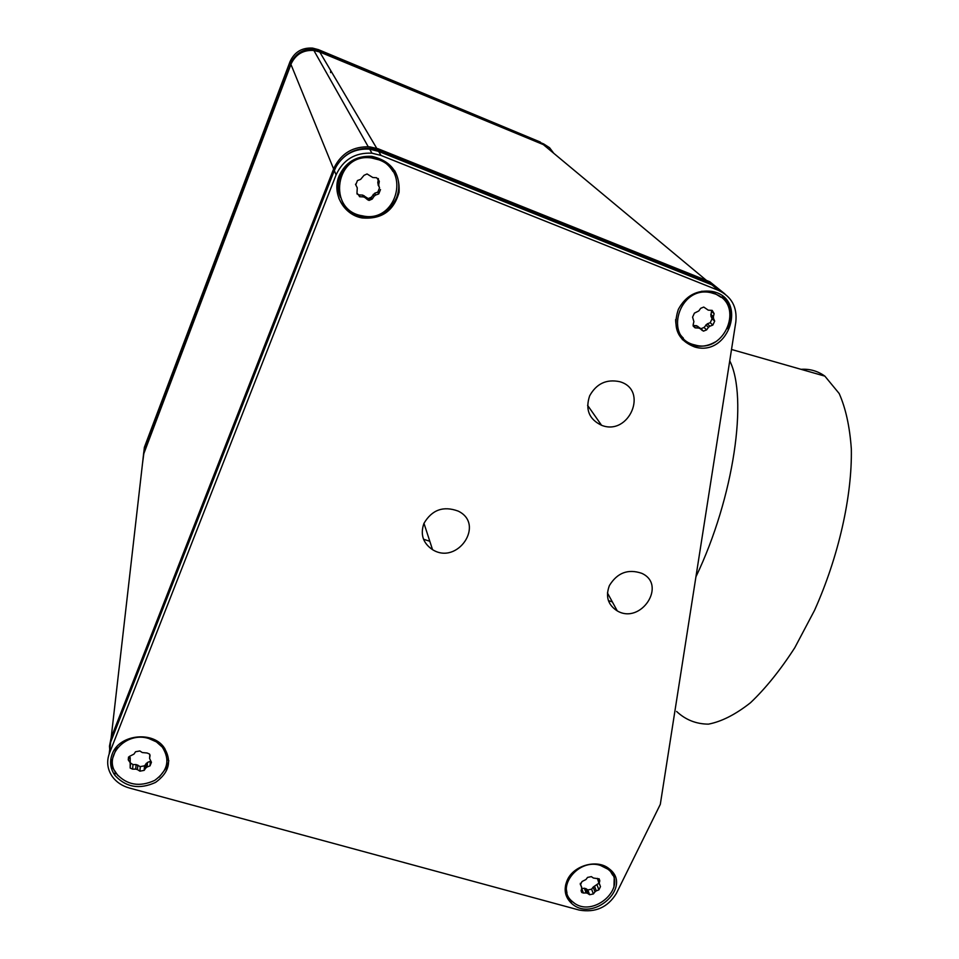 <?xml version="1.0" encoding="UTF-8"?>
<svg xmlns="http://www.w3.org/2000/svg" width="959" height="959" viewBox="0 0 959 959"><rect width="100%" height="100%" fill="white"/><g stroke="black" fill="none" stroke-linecap="round" stroke-linejoin="round"><path stroke-width="1.44" d="M693.093 325.509L696.558 325.7L700.909 328.721L704.026 327.475L707.322 323.794L710.223 322.703L712.058 318.76L710.895 316.074L711.494 311.303L714.119 313.641L712.201 310.392L708.245 310.153L703.75 307.06L700.669 308.318L698.823 310.908L694.412 313.137L692.578 317.129L693.896 321.613L693.165 324.622L695.575 327.906L693.093 325.557M711.494 311.303L711.566 310.332M696.042 325.628L698.584 328.026L695.575 327.906M698.584 328.026L700.202 328.661L697.649 326.252M699.818 328.158L703.474 331.131L706.615 329.884L704.026 327.475M702.384 330.579L700.202 328.661M705.86 324.921L708.449 327.319L709.924 326.18L707.322 323.794M710.223 322.703L712.837 325.089L709.924 326.18M715.246 293.993C744.939 304.483 724.884 354.051 694.999 344.976C662.993 338.467 678.948 284.967 710.979 292.723L715.246 293.993M714.119 313.641L713.388 316.65L710.763 314.312M710.895 316.074L713.52 318.424L713.388 316.65M713.52 318.424L714.683 321.121L712.058 318.76M712.837 325.089L714.683 321.121M708.449 327.319L706.615 329.884M701.712 291.26L709.66 291.608L713.916 292.867L721.072 297.326M683.359 338.143C678.205 333.205 675.639 327.007 675.663 319.527M355.501 184.212L357.263 187.856L356.976 193.083L359.889 196.727L359.062 194.893L356.952 193.91M362.382 195.073L363.581 196.943L362.73 195.109L359.062 194.893M362.73 195.109L368.208 198.573L371.337 197.218L374.693 193.238L377.822 192.1L379.536 187.796L377.774 182.905L378.361 178.554M363.233 196.907L359.889 196.727M363.581 196.943L365.067 197.614L364.204 195.78M366.758 197.902L367.621 199.748L369.095 200.419L372.236 199.052L371.337 197.218M367.621 199.748L365.067 197.614M373.159 194.449L374.07 196.271L375.616 195.049L374.693 193.238M377.822 192.1L378.757 193.91L375.616 195.049M379.021 159.865C411.615 171.397 395.587 223.855 362.394 215.823C326.671 210.644 335.302 152.433 371.481 157.959L379.021 159.865M357.263 187.856L355.645 184.631M378.349 179.633L379.296 181.383L376.659 177.751L372.799 177.511L367.057 173.951L364.012 175.341L360.62 179.381L357.467 180.532L355.741 184.871M379.296 181.383L378.709 184.667L377.774 182.905M378.05 184.835L378.985 186.609L378.709 184.667M378.985 186.609L379.536 187.796M378.757 193.91L380.483 189.582M374.07 196.271L372.236 199.052M340.505 197.35C331.562 178.002 349.747 153.872 371.025 157.144L378.553 159.05C384.787 161.615 389.606 165.787 393.022 171.565M371.828 198.213L367.345 199.16M580.303 883.299L581.741 888.178L581.142 890.575L581.741 892.481L583.384 893.021L581.693 888.37M598.836 883.203L593.201 887.075L591.607 889.185L587.831 889.952L585.817 888.573L581.717 888.25M599.195 884.15L597.421 878.372M584.355 888.178L586.105 892.949L583.384 893.021M586.105 892.949L587.579 893.344L585.817 888.573M587.831 889.952L589.593 894.723L593.381 893.944L591.607 889.185M589.593 894.723L587.579 893.344M593.201 887.075L594.988 891.834L596.294 890.863L594.496 886.104M597.097 885.097L598.907 889.856L596.294 890.863M600.382 865.39L607.838 869.154C630.267 885.816 592.434 920.316 572.451 901.592C554.949 888.166 578.073 857.957 600.382 865.39M581.574 886.799L580.255 884.234M599.015 878.756L599.807 880.818L599.183 878.876L593.381 878.024L591.367 876.634L587.555 877.413L585.949 879.535L582.017 881.525L580.447 884.749M599.807 880.818L599.207 883.215L597.397 878.492M598.907 889.856L600.478 886.643L599.207 883.215M594.988 891.834L593.381 893.944M608.665 868.41L612.717 875.195M566.973 892.913L565.57 885.097M129.381 756.411L130.196 757.646L130.16 768.039L132.594 769.154L132.989 764.599L130.22 762.801M150.695 761.17L147.47 762.429L144.509 765.809L140.266 766.613L136.094 764.563L132.989 764.599M130.196 757.646L130.16 763.46M136.094 764.563L135.71 769.118L132.594 769.154M135.71 769.118L137.437 769.597L137.808 765.042M140.266 766.613L139.918 771.168L144.174 770.365L144.509 765.809M139.918 771.168L137.437 769.597M146.092 763.484L145.768 768.027L147.147 766.96L147.47 762.429M150.323 761.338L150.012 765.869L147.147 766.96M148.837 738.526L156.377 741.87L162.287 747.085C170.318 759.804 167.777 770.916 154.675 780.41C139.594 787.303 126.852 785.085 116.447 773.757C102.577 756.507 125.893 730.998 148.837 738.526M129.789 762.177L128.254 759.864L128.518 757.059M150.024 755.416L149.532 754.062L147.147 753.007L142.304 752.551L139.822 750.957L135.543 751.76L133.948 754.122L129.669 756.279L128.254 759.864M149.988 755.776L149.58 758.461L149.844 754.601M150.012 765.869L151.438 762.309L149.58 758.461M145.768 768.027L144.174 770.365M164.732 748.32L167.13 760.235M112.718 758.185L117.034 746.45M109.482 746.054L111.532 736.8L334.068 167.825L111.16 737.723L109.482 746.09L109.758 750.13M142.555 463.125L143.826 453.643M111.16 737.723L143.562 454.302L291.224 63.654C295.851 54.219 303.392 49.82 313.869 50.455L319.743 52.002L543.345 144.617L552.42 152.181M729.739 360.824C748.176 397.398 734.114 497.146 695.922 576.827M800.993 369.323C809.768 368.736 817.727 371.001 824.86 376.132L839.185 393.526C845.706 408.21 849.758 426.683 851.328 448.932C852.227 496.007 838.61 556.723 814.503 610.415L794.807 647.685C780.422 669.981 765.666 688.322 750.525 702.707C735.601 714.479 721.576 721.624 708.437 724.141C696.126 724.045 685.517 719.825 676.61 711.458M142.783 461.075L143.73 452.468L291.224 63.654C295.995 53.872 303.811 49.305 314.66 49.952L320.042 51.259L543.657 143.922L549.555 147.71L553.799 153.32M290.937 62.934L291.848 61.016C296.906 52.505 304.387 48.585 314.276 49.281L319.635 50.599L543.657 143.922M142.795 461.003L143.814 452.24L291.848 61.016M330.663 70.463L330.615 72.608M143.37 455.981L144.377 447.29L289.942 61.855C294.353 52.074 301.893 47.494 312.586 48.094L318.388 49.628L540.373 142.076M320.042 51.259L319.635 50.599M143.826 453.595L144.054 451.641M334.763 169.515L334.068 167.825C341.476 153.056 353.439 146.08 369.97 146.895L378.146 148.777L709.768 281.73L724.884 293.922M109.158 754.014L110.549 742.422L109.17 753.966M109.374 753.426L110.669 742.11L334.331 170.558L336.094 174.874C343.19 159.65 355.142 152.421 371.948 153.188L381.047 155.442L718.651 290.457C731.597 296.631 737.327 307.12 735.829 321.924L660.307 804.361L616.301 893.536C607.766 907.358 595.419 912.872 579.248 910.079L129.393 788.022C122.093 785.96 116.387 782.136 112.287 776.538C107.372 769.298 106.401 761.602 109.374 753.426L336.094 174.874M381.047 155.442L378.649 151.402L369.683 149.16C355.01 148.273 343.849 154.087 336.189 166.602L334.331 170.558M565.666 893.884L570.497 900.321L573.842 902.683M613.952 887.135L614.311 875.04M567.332 880.002C573.914 865.09 597.649 858.796 609.241 868.854C633.156 886.584 592.83 923.349 571.564 903.378C564.827 896.953 563.413 889.161 567.332 880.002M110.944 758.473L112.563 767.703L117.969 775.639M159.242 777.114L167.334 766.529L168.82 760.643M150.227 762.693L151.198 761.949M112.155 754.194C118.652 735.038 151.462 730.47 163.641 746.881C172.224 760.439 169.539 772.271 155.574 782.4C139.487 789.748 125.905 787.375 114.84 775.268C110.333 768.686 109.446 761.65 112.155 754.194M682.305 339.57L693.225 345.432C700.753 347.206 708.066 346.067 715.162 342.003M727.545 328.673L727.857 328.026C732.88 315.703 731.07 305.082 722.427 296.151M678.325 309.397C685.829 295.612 697.001 289.606 711.83 291.392C748.344 297.566 729.547 357.359 694.819 347.014C677.821 340.397 672.331 327.858 678.325 309.397M338.767 198.045C343.262 208.079 350.85 214.301 361.555 216.71C377.738 218.676 389.402 212.359 396.558 197.734C400.071 188.42 399.435 179.369 394.628 170.606M339.042 176.036C345.516 162.155 356.424 155.586 371.756 156.341C390.96 160.776 400.071 172.752 399.076 192.268C393.825 210.992 381.49 219.551 362.082 217.933C343.67 214.876 331.682 193.43 339.042 176.036M423.938 523.386C431.97 509.756 443.394 505.657 458.21 511.111C485.398 524.153 457.587 565.498 432.533 549.651C422.979 543.166 420.114 534.403 423.938 523.386M589.665 395.803C596.45 383.636 606.46 378.925 619.682 381.682C648.919 389.678 629.2 436.393 601.569 425.293C589.066 419.311 585.098 409.481 589.665 395.803M609.421 585.529C617.296 572.727 628.073 568.663 641.739 573.314C667.284 584.726 640.96 624.824 617.284 610.919C607.91 604.913 605.297 596.45 609.421 585.529M378.649 151.402L711.95 284.871L722.451 292.315M367.537 199.556L368.616 199.424M336.189 166.602C344.101 153.608 355.669 147.566 370.869 148.465L379.081 150.359L712.405 283.924M379.081 150.359L378.146 148.777M111.04 741.175L111.532 736.8M706.447 280.4L543.345 144.617M376.731 148.309L319.743 52.002M333.612 168.94L290.937 64.385M318.784 50.288L318.388 49.628M290.661 63.618L289.942 61.855M143.814 452.24L144.377 447.29M711.95 284.871L718.651 290.457M695.047 327.834L693.189 326.072M699.111 328.098L696.558 325.7M703.474 331.131L700.909 328.721M710.979 292.723L709.66 291.608M359.541 196.691L358.702 194.857M369.095 200.419L368.208 198.573M371.481 157.959L371.025 157.144M581.741 892.481L581.106 890.743M607.838 869.154L607.143 867.38M130.16 768.039L130.568 763.484M162.287 747.085L162.371 745.455M731.525 349.472L824.86 376.132M368.244 146.751L313.869 50.455M313.197 49.185L312.586 48.094M314.66 49.952L314.276 49.281M570.497 900.321L571.564 903.378M115.152 772.367L114.84 775.268M693.225 345.432L694.819 347.014M361.555 216.71L362.082 217.933M369.683 149.16L371.948 153.188M607.443 592.95L617.284 610.919M587.579 405.333L601.569 425.293M423.974 523.314L432.533 549.651M423.518 539.21L429.824 541.296M608.402 600.598L612.357 601.916M370.869 148.465L369.97 146.895"/></g></svg>
